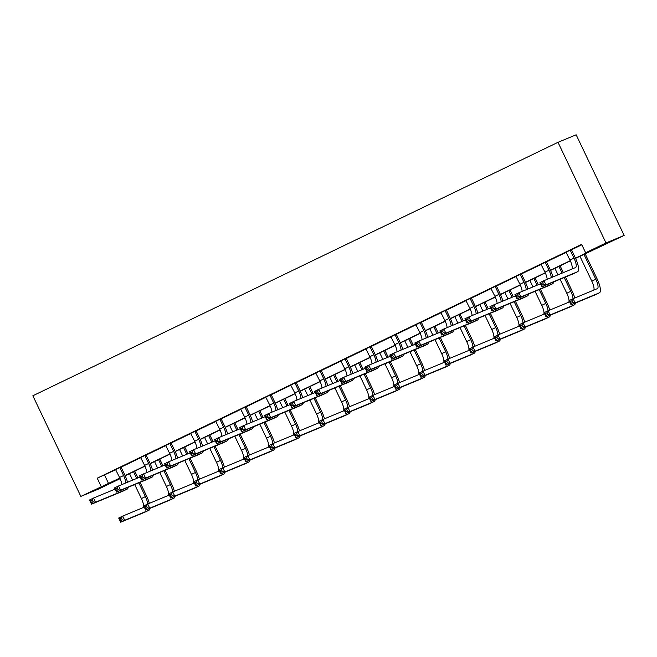 <?xml version="1.0" encoding="UTF-8"?>
<svg xmlns="http://www.w3.org/2000/svg" width="657" height="657" viewBox="0 0 657 657"><rect width="100%" height="100%" fill="white"/><g stroke="black" fill="none" stroke-linecap="round" stroke-linejoin="round"><path stroke-width="0.99" d="M119.163 478.633L119.36 479.043L98.993 488.874L80.844 496.396L32.85 395.777L558.007 142.314L576.156 134.792L624.15 235.411L575.573 258.357M575.483 258.168L592.992 249.717L585.633 252.773L581.634 244.388L97.22 478.181L115.747 469.739M121.225 467.094L140.77 457.658M146.248 455.022L165.794 445.586M171.272 442.941L190.817 433.505M196.287 430.869L215.841 421.433M221.31 418.788L240.864 409.352M246.334 406.708L265.888 397.28M271.357 394.635L290.911 385.199M296.381 382.555L315.935 373.127M321.404 370.482L340.95 361.046M346.428 358.402L365.974 348.966M371.451 346.329L390.997 336.893M396.475 334.249L416.021 324.813M421.498 322.176L441.044 312.74M446.522 310.096L466.068 300.66M471.545 298.015L491.091 288.587M496.569 285.943L516.115 276.507M521.592 273.862L541.138 264.434M546.616 261.79L566.162 252.354M571.631 249.709L581.831 244.79M571.623 249.545L566.038 252.239M546.599 261.617L541.015 264.319M521.576 273.698L515.991 276.392M496.552 285.77L490.968 288.472M471.529 297.851L465.944 300.545M446.505 309.932L440.921 312.625M421.482 322.004L415.897 324.698M396.458 334.085L390.874 336.778M371.435 346.157L365.85 348.851M346.42 358.237L340.835 360.931M321.396 370.31L315.812 373.004M296.373 382.39L290.788 385.084M271.349 394.463L265.765 397.165M246.326 406.543L240.741 409.237M221.302 418.616L215.718 421.318M196.279 430.696L190.694 433.39M171.255 442.777L165.671 445.471M146.232 454.849L140.647 457.543M121.208 466.93L115.624 469.624M80.844 496.396L119.861 478.066M97.22 478.181L101.219 486.566M585.633 252.773L606.009 242.942L558.007 142.314M119.952 478.255L112.002 482.09L119.36 479.043M570.358 260.878L550.55 270.438M545.343 272.951L525.526 282.518M520.319 285.031L500.503 294.591M495.296 297.104L475.479 306.671M470.272 309.184L450.456 318.744M445.249 321.257L425.432 330.824M420.225 333.337L400.409 342.897M395.202 345.41L375.385 354.977M370.178 357.49L350.362 367.049M345.155 369.571L325.338 379.13M320.131 381.643L300.315 391.211M295.108 393.724L275.291 403.283M270.084 405.796L250.276 415.364M245.061 417.877L225.252 427.436M220.038 429.949L200.229 439.517M195.014 442.03L175.205 451.589M169.999 454.102L150.182 463.67M144.975 466.183L125.159 475.742M624.15 235.411L606.009 242.942M125.068 475.553L144.885 465.994M150.092 463.481L169.908 453.913M175.115 451.4L194.932 441.833M200.139 439.328L219.955 429.76M225.162 427.247L244.979 417.68M250.186 415.167L270.002 405.607M275.209 403.094L295.026 393.527M300.233 391.014L320.049 381.454M325.256 378.941L345.073 369.374M350.28 366.861L370.096 357.301M375.303 354.788L395.112 345.221M400.318 342.708L420.135 333.148M425.342 330.635L445.159 321.068M450.365 318.555L470.182 308.987M475.389 306.474L495.206 296.915M500.412 294.402L520.229 284.834M525.436 282.321L545.253 272.762M550.459 270.249L570.276 260.681M104.57 475.134L108.569 483.519M565.981 252.181L569.997 260.082A9.288 2.653 -115.8 0 1 572.001 269.025M570.44 250.678L574.004 258.152A9.288 2.653 -115.8 0 1 575.598 267.539A9.288 2.653 -115.8 0 1 575.557 267.555L543.955 280.662L545.951 284.851L577.552 271.743A13.937 3.975 64.2 0 0 577.618 271.719A13.937 3.975 64.2 0 0 575.236 257.643L571.672 250.169L570.44 250.678L570.399 250.054M571.615 249.463L571.672 250.169M543.511 284.44L545.951 284.851L541.943 286.789L539.939 282.6L543.955 280.662L542.707 282.765L541.105 283.537L541.91 285.212L543.511 284.44L542.707 282.765M541.91 285.212L541.943 286.789L573.545 273.682A13.937 3.975 64.2 0 0 573.602 273.657A13.937 3.975 64.2 0 0 573.66 273.624M539.939 282.6L541.105 283.537M572.674 302.475L571.869 300.799L570.268 301.579L571.064 303.255L572.674 302.475L575.113 302.893L571.105 304.823L569.102 300.635L573.109 298.697L575.113 302.893L599.365 292.833A13.937 3.975 64.2 0 0 599.422 292.808A13.937 3.975 64.2 0 0 597.041 278.732L585.124 253.75M583.933 254.325L595.817 279.241A9.288 2.653 -115.8 0 1 597.402 288.62A9.288 2.653 -115.8 0 1 597.361 288.637L573.109 298.697L571.869 300.799M579.926 256.263L591.801 281.171A9.288 2.653 -115.8 0 1 593.813 290.115M571.064 303.255L571.105 304.823L595.349 294.771A13.937 3.975 64.2 0 0 595.414 294.738A13.937 3.975 64.2 0 0 595.464 294.714M569.102 300.635L570.268 301.579M540.957 264.262L544.973 272.162A9.288 2.653 -115.8 0 1 547.199 279.315M546.591 261.543L546.649 262.242L545.417 262.751L548.989 270.224A9.288 2.653 -115.8 0 1 551.223 277.648M545.417 262.751L545.376 262.127M552.923 276.942A13.937 3.975 64.2 0 0 550.213 269.715L546.649 262.242M518.488 296.521L517.691 294.845L516.082 295.617L516.887 297.293L518.488 296.521L520.927 296.931L516.919 298.869L514.916 294.673L518.931 292.743L520.927 296.931L552.529 283.824A13.937 3.975 64.2 0 0 552.594 283.799A13.937 3.975 64.2 0 0 553.531 281.984M540.506 283.791L518.931 292.743L517.691 294.845M516.887 297.293L516.919 298.869L548.521 285.754A13.937 3.975 64.2 0 0 548.579 285.729A13.937 3.975 64.2 0 0 548.636 285.705M514.916 294.673L516.082 295.617M515.934 276.334L519.95 284.243A9.288 2.653 -115.8 0 1 522.175 291.396M521.568 273.616L521.625 274.322L520.401 274.831L523.966 282.305A9.288 2.653 -115.8 0 1 526.2 289.721M520.401 274.831L520.352 274.207M527.899 289.023A13.937 3.975 64.2 0 0 525.189 281.796L521.625 274.322M493.464 308.593L492.668 306.918L491.058 307.69L491.863 309.373L493.464 308.593L495.904 309.012L491.896 310.942L489.892 306.753L493.908 304.815L495.904 309.012L527.514 295.896A13.937 3.975 64.2 0 0 527.571 295.872A13.937 3.975 64.2 0 0 528.507 294.065M515.482 295.864L493.908 304.815L492.668 306.918M491.863 309.373L491.896 310.942L523.498 297.835A13.937 3.975 64.2 0 0 523.555 297.81A13.937 3.975 64.2 0 0 523.613 297.777M489.892 306.753L491.058 307.69M574.727 298.032A13.937 3.975 64.2 0 0 572.017 290.805L565.447 277.04M563.345 272.622L560.101 265.822M558.91 266.405L562.113 273.123M564.223 277.55L570.793 291.314A9.288 2.653 -115.8 0 1 573.027 298.738M554.902 268.335L557.998 274.831M560.109 279.258L566.786 293.252A9.288 2.653 -115.8 0 1 568.79 302.187M547.651 314.555L546.846 312.88L545.244 313.652L546.049 315.327L547.651 314.555L550.09 314.966L546.082 316.904L544.078 312.707L548.094 310.777L550.09 314.966L574.341 304.905A13.937 3.975 64.2 0 0 574.399 304.881A13.937 3.975 64.2 0 0 575.335 303.074M569.668 301.826L548.094 310.777L546.846 312.88M546.049 315.327L546.082 316.904L570.325 306.844A13.937 3.975 64.2 0 0 570.391 306.819A13.937 3.975 64.2 0 0 570.448 306.786M544.078 312.707L545.244 313.652M549.704 310.104A13.937 3.975 64.2 0 0 546.994 302.885L540.432 289.113M538.321 284.695L535.077 277.903M533.886 278.478L537.097 285.204M539.2 289.622L545.77 303.394A9.288 2.653 -115.8 0 1 548.004 310.818M529.879 280.416L532.975 286.912M535.085 291.33L541.762 305.324A9.288 2.653 -115.8 0 1 543.766 314.268M522.627 326.636L521.83 324.952L520.221 325.732L521.026 327.408L522.627 326.636L525.066 327.046L521.058 328.985L519.055 324.788L523.071 322.85L525.066 327.046L549.318 316.986A13.937 3.975 64.2 0 0 549.375 316.961A13.937 3.975 64.2 0 0 550.311 315.146M544.645 313.898L523.071 322.85L521.83 324.952M521.026 327.408L521.058 328.985L545.31 318.924A13.937 3.975 64.2 0 0 545.367 318.9A13.937 3.975 64.2 0 0 545.425 318.867M519.055 324.788L520.221 325.732M490.91 288.415L494.926 296.315A9.288 2.653 -115.8 0 1 497.152 303.468M496.544 285.696L496.602 286.395L495.378 286.904L498.942 294.377A9.288 2.653 -115.8 0 1 501.176 301.801M495.378 286.904L495.329 286.28M502.876 301.095A13.937 3.975 64.2 0 0 500.166 293.868L496.602 286.395M468.441 320.673L467.644 318.998L466.035 319.77L466.84 321.445L468.441 320.673L470.88 321.084L466.872 323.022L464.869 318.826L468.884 316.896L470.88 321.084L502.49 307.977A13.937 3.975 64.2 0 0 502.548 307.952A13.937 3.975 64.2 0 0 503.484 306.137M490.459 307.944L468.884 316.896L467.644 318.998M466.84 321.445L466.872 323.022L498.474 309.907A13.937 3.975 64.2 0 0 498.532 309.882A13.937 3.975 64.2 0 0 498.589 309.858M464.869 318.826L466.035 319.77M465.887 300.487L469.903 308.396A9.288 2.653 -115.8 0 1 472.128 315.549M471.521 297.769L471.578 298.475L470.355 298.984L473.919 306.458A9.288 2.653 -115.8 0 1 476.153 313.874M470.355 298.984L470.305 298.36M477.853 313.175A13.937 3.975 64.2 0 0 475.142 305.948L471.578 298.475M443.418 332.746L442.621 331.071L441.011 331.842L441.816 333.526L443.418 332.746L445.857 333.165L441.849 335.095L439.853 330.906L443.861 328.968L445.857 333.165L477.467 320.049A13.937 3.975 64.2 0 0 477.524 320.025A13.937 3.975 64.2 0 0 478.46 318.218M465.443 320.016L443.861 328.968L442.621 331.071M441.816 333.526L441.849 335.095L473.451 321.987A13.937 3.975 64.2 0 0 473.516 321.963A13.937 3.975 64.2 0 0 473.566 321.93M439.853 330.906L441.011 331.842M440.863 312.568L444.888 320.468A9.288 2.653 -115.8 0 1 447.105 327.621M446.497 309.849L446.555 310.556L445.331 311.065L448.895 318.53A9.288 2.653 -115.8 0 1 451.129 325.954M445.331 311.065L445.282 310.433M452.829 325.248A13.937 3.975 64.2 0 0 450.119 318.029L446.555 310.556M418.394 344.826L417.597 343.151L415.988 343.923L416.793 345.598L418.394 344.826L420.833 345.237L416.825 347.175L414.83 342.979L418.838 341.049L420.833 345.237L452.443 332.13A13.937 3.975 64.2 0 0 452.501 332.105A13.937 3.975 64.2 0 0 453.437 330.29M440.42 332.097L418.838 341.049L417.597 343.151M416.793 345.598L416.825 347.175L448.427 334.068A13.937 3.975 64.2 0 0 448.493 334.035A13.937 3.975 64.2 0 0 448.55 334.011M414.83 342.979L415.988 343.923M524.68 322.185A13.937 3.975 64.2 0 0 521.97 314.958L515.408 301.193M513.298 296.775L510.054 289.983M508.863 290.558L512.074 297.284M514.176 301.703L520.746 315.467A9.288 2.653 -115.8 0 1 522.98 322.891M504.855 292.488L507.951 298.992M510.062 303.411L516.739 317.405A9.288 2.653 -115.8 0 1 518.743 326.34M497.604 338.708L496.807 337.033L495.197 337.805L496.002 339.48L497.604 338.708L500.043 339.119L496.035 341.057L494.031 336.869L498.047 334.93L500.043 339.119L524.294 329.067A13.937 3.975 64.2 0 0 524.352 329.034A13.937 3.975 64.2 0 0 525.288 327.227M519.621 325.979L498.047 334.93L496.807 337.033M496.002 339.48L496.035 341.057L520.287 330.997A13.937 3.975 64.2 0 0 520.344 330.972A13.937 3.975 64.2 0 0 520.401 330.939M494.031 336.869L495.197 337.805M499.657 334.257A13.937 3.975 64.2 0 0 496.947 327.038L490.385 313.266M488.274 308.847L485.03 302.056M483.839 302.631L487.051 309.357M489.153 313.775L495.723 327.547A9.288 2.653 -115.8 0 1 497.957 334.971M479.832 304.569L482.928 311.065M485.038 315.483L491.715 329.477A9.288 2.653 -115.8 0 1 493.719 338.421M472.58 350.789L471.783 349.105L470.174 349.885L470.979 351.561L472.58 350.789L475.019 351.199L471.012 353.137L469.008 348.941L473.024 347.003L475.019 351.199L499.271 341.139A13.937 3.975 64.2 0 0 499.328 341.114A13.937 3.975 64.2 0 0 500.264 339.299M494.598 338.051L473.024 347.003L471.783 349.105M470.979 351.561L471.012 353.137L495.263 343.077A13.937 3.975 64.2 0 0 495.321 343.053A13.937 3.975 64.2 0 0 495.378 343.02M469.008 348.941L470.174 349.885M474.633 346.338A13.937 3.975 64.2 0 0 471.923 339.111L465.361 325.346M463.251 320.928L460.015 314.136M458.816 314.711L462.027 321.437M464.129 325.856L470.699 339.62A9.288 2.653 -115.8 0 1 472.933 347.044M454.808 316.641L457.904 323.145M460.015 327.564L466.692 341.558A9.288 2.653 -115.8 0 1 468.696 350.501M447.557 362.861L446.76 361.186L445.15 361.958L445.955 363.633L447.557 362.861L449.996 363.272L445.988 365.21L443.992 361.022L448 359.083L449.996 363.272L474.247 353.22A13.937 3.975 64.2 0 0 474.305 353.187A13.937 3.975 64.2 0 0 475.241 351.38M469.583 350.132L448 359.083L446.76 361.186M445.955 363.633L445.988 365.21L470.24 355.15A13.937 3.975 64.2 0 0 470.297 355.125A13.937 3.975 64.2 0 0 470.355 355.1M443.992 361.022L445.15 361.958M449.61 358.418A13.937 3.975 64.2 0 0 446.9 351.191L440.338 337.419M438.227 333L434.991 326.209M433.792 326.784L437.004 333.51M439.114 337.928L445.676 351.7A9.288 2.653 -115.8 0 1 447.91 359.124M429.785 328.722L432.881 335.218M434.991 339.636L441.668 353.63A9.288 2.653 -115.8 0 1 443.672 362.574M422.533 374.942L421.737 373.266L420.135 374.038L420.932 375.714L422.533 374.942L424.972 375.352L420.965 377.29L418.969 373.094L422.977 371.164L424.972 375.352L449.224 365.292A13.937 3.975 64.2 0 0 449.281 365.267A13.937 3.975 64.2 0 0 450.217 363.452M444.559 362.212L422.977 371.164L421.737 373.266M420.932 375.714L420.965 377.29L445.216 367.23A13.937 3.975 64.2 0 0 445.274 367.206A13.937 3.975 64.2 0 0 445.331 367.173M418.969 373.094L420.135 374.038M424.586 370.491A13.937 3.975 64.2 0 0 421.876 363.264L415.314 349.499M413.204 345.081L409.968 338.289M408.769 338.864L411.98 345.59M414.091 350.009L420.652 363.773A9.288 2.653 -115.8 0 1 422.886 371.205M404.761 340.802L407.857 347.298M409.968 351.717L416.645 365.711A9.288 2.653 -115.8 0 1 418.649 374.654M397.51 387.014L396.713 385.339L395.112 386.111L395.908 387.794L397.51 387.014L399.949 387.433L395.941 389.363L393.945 385.174L397.953 383.236L399.949 387.433L424.2 377.373A13.937 3.975 64.2 0 0 424.258 377.348A13.937 3.975 64.2 0 0 425.194 375.533M419.536 374.285L397.953 383.236L396.713 385.339M395.908 387.794L395.941 389.363L420.193 379.303A13.937 3.975 64.2 0 0 420.25 379.278A13.937 3.975 64.2 0 0 420.308 379.253M393.945 385.174L395.112 386.111M399.563 382.571A13.937 3.975 64.2 0 0 396.861 375.344L390.291 361.58M388.18 357.153L384.945 350.362M383.745 350.937L386.957 357.663M389.067 362.081L395.629 375.853A9.288 2.653 -115.8 0 1 397.871 383.277M379.738 352.875L382.834 359.371M384.945 363.789L391.621 377.791A9.288 2.653 -115.8 0 1 393.625 386.727M372.486 399.095L371.69 397.419L370.088 398.191L370.885 399.867L372.486 399.095L374.933 399.505L370.918 401.443L368.922 397.247L372.93 395.317L374.933 399.505L399.177 389.445A13.937 3.975 64.2 0 0 399.234 389.42A13.937 3.975 64.2 0 0 400.17 387.614M394.512 386.365L372.93 395.317L371.69 397.419M370.885 399.867L370.918 401.443L395.169 391.383A13.937 3.975 64.2 0 0 395.227 391.358A13.937 3.975 64.2 0 0 395.284 391.326M368.922 397.247L370.088 398.191M374.539 394.643A13.937 3.975 64.2 0 0 371.837 387.425L365.267 373.652M363.157 369.234L359.921 362.442M358.722 363.017L361.933 369.743M364.044 374.162L370.605 387.926A9.288 2.653 -115.8 0 1 372.848 395.358M354.714 364.955L357.819 371.451M359.921 375.87L366.598 389.864A9.288 2.653 -115.8 0 1 368.602 398.807M347.463 411.167L346.666 409.492L345.065 410.264L345.861 411.947L347.463 411.167L349.91 411.586L345.894 413.516L343.898 409.327L347.906 407.389L349.91 411.586L374.153 401.526A13.937 3.975 64.2 0 0 374.211 401.501A13.937 3.975 64.2 0 0 375.147 399.686M369.489 398.438L347.906 407.389L346.666 409.492M345.861 411.947L345.894 413.516L370.146 403.464A13.937 3.975 64.2 0 0 370.203 403.431A13.937 3.975 64.2 0 0 370.261 403.406M343.898 409.327L345.065 410.264M349.516 406.724A13.937 3.975 64.2 0 0 346.814 399.497L340.244 385.733M338.133 381.306L334.898 374.515M333.707 375.098L336.91 381.816M339.02 386.242L345.582 400.006A9.288 2.653 -115.8 0 1 347.824 407.43M329.691 377.028L332.795 383.524M334.898 387.95L341.574 401.944A9.288 2.653 -115.8 0 1 343.578 410.88M322.439 423.248L321.643 421.572L320.041 422.344L320.838 424.02L322.439 423.248L324.887 423.658L320.871 425.596L318.875 421.4L322.883 419.47L324.887 423.658L349.13 413.598A13.937 3.975 64.2 0 0 349.195 413.573A13.937 3.975 64.2 0 0 350.124 411.767M344.465 410.518L322.883 419.47L321.643 421.572M320.838 424.02L320.871 425.596L345.122 415.536A13.937 3.975 64.2 0 0 345.18 415.511A13.937 3.975 64.2 0 0 345.237 415.479M318.875 421.4L320.041 422.344M324.492 418.796A13.937 3.975 64.2 0 0 321.79 411.578L315.22 397.805M313.11 393.387L309.874 386.595M308.683 387.17L311.886 393.896M313.997 398.314L320.559 412.087A9.288 2.653 -115.8 0 1 322.801 419.511M304.667 389.108L307.772 395.604M309.874 400.023L316.551 414.017A9.288 2.653 -115.8 0 1 318.555 422.96M297.424 435.328L296.619 433.645L295.018 434.425L295.814 436.1L297.424 435.328L299.863 435.739L295.847 437.669L293.851 433.48L297.859 431.542L299.863 435.739L324.106 425.679A13.937 3.975 64.2 0 0 324.172 425.654A13.937 3.975 64.2 0 0 325.1 423.839M319.442 422.591L297.859 431.542L296.619 433.645M295.814 436.1L295.847 437.669L320.099 427.617A13.937 3.975 64.2 0 0 320.156 427.584A13.937 3.975 64.2 0 0 320.214 427.559M293.851 433.48L295.018 434.425M299.477 430.877A13.937 3.975 64.2 0 0 296.767 423.65L290.197 409.886M288.095 405.468L284.851 398.676M283.66 399.251L286.863 405.969M288.973 410.395L295.543 424.159A9.288 2.653 -115.8 0 1 297.777 431.583M279.644 401.181L282.748 407.685M284.851 412.103L291.527 426.097A9.288 2.653 -115.8 0 1 293.539 435.033M272.4 447.401L271.596 445.725L269.994 446.497L270.791 448.173L272.4 447.401L274.84 447.811L270.832 449.749L268.828 445.553L272.836 443.623L274.84 447.811L299.091 437.759A13.937 3.975 64.2 0 0 299.149 437.726A13.937 3.975 64.2 0 0 300.085 435.919M294.418 434.671L272.836 443.623L271.596 445.725M270.791 448.173L270.832 449.749L295.075 439.689A13.937 3.975 64.2 0 0 295.133 439.664A13.937 3.975 64.2 0 0 295.19 439.632M268.828 445.553L269.994 446.497M274.454 442.949A13.937 3.975 64.2 0 0 271.743 435.731L265.173 421.958M263.071 417.54L259.827 410.748M258.636 411.323L261.839 418.049M263.95 422.467L270.52 436.24A9.288 2.653 -115.8 0 1 272.754 443.664M254.62 413.261L257.725 419.757M259.835 424.176L266.504 438.17A9.288 2.653 -115.8 0 1 268.516 447.113M247.377 459.481L246.572 457.798L244.971 458.578L245.767 460.253L247.377 459.481L249.816 459.892L245.808 461.83L243.804 457.633L247.812 455.695L249.816 459.892L274.068 449.831A13.937 3.975 64.2 0 0 274.125 449.807A13.937 3.975 64.2 0 0 275.061 447.992M269.395 446.744L247.812 455.695L246.572 457.798M245.767 460.253L245.808 461.83L270.052 451.77A13.937 3.975 64.2 0 0 270.109 451.745A13.937 3.975 64.2 0 0 270.167 451.712M243.804 457.633L244.971 458.578M249.43 455.03A13.937 3.975 64.2 0 0 246.72 447.803L240.15 434.039M238.048 429.621L234.804 422.829M233.613 423.404L236.816 430.13M238.926 434.548L245.496 448.312A9.288 2.653 -115.8 0 1 247.73 455.736M229.605 425.334L232.701 431.838M234.812 436.256L241.48 450.25A9.288 2.653 -115.8 0 1 243.492 459.194M222.353 471.554L221.549 469.878L219.947 470.65L220.744 472.326L222.353 471.554L224.793 471.964L220.785 473.902L218.781 469.714L222.789 467.776L224.793 471.964L249.044 461.912A13.937 3.975 64.2 0 0 249.102 461.879A13.937 3.975 64.2 0 0 250.038 460.072M244.371 458.824L222.789 467.776L221.549 469.878M220.744 472.326L220.785 473.902L245.028 463.842A13.937 3.975 64.2 0 0 245.086 463.817A13.937 3.975 64.2 0 0 245.143 463.793M218.781 469.714L219.947 470.65M224.407 467.102A13.937 3.975 64.2 0 0 221.696 459.884L215.126 446.111M213.024 441.693L209.78 434.901M208.589 435.476L211.792 442.202M213.903 446.62L220.473 460.393A9.288 2.653 -115.8 0 1 222.707 467.817M204.582 437.414L207.678 443.91M209.788 448.329L216.457 462.323A9.288 2.653 -115.8 0 1 218.469 471.266M197.33 483.634L196.525 481.959L194.924 482.731L195.729 484.406L197.33 483.634L199.769 484.045L195.761 485.983L193.758 481.786L197.765 479.848L199.769 484.045L224.021 473.984A13.937 3.975 64.2 0 0 224.078 473.96A13.937 3.975 64.2 0 0 225.014 472.145M219.348 470.897L197.765 479.848L196.525 481.959M195.729 484.406L195.761 485.983L220.005 475.923A13.937 3.975 64.2 0 0 220.07 475.898A13.937 3.975 64.2 0 0 220.12 475.865M193.758 481.786L194.924 482.731M199.383 479.183A13.937 3.975 64.2 0 0 196.673 471.956L190.103 458.192M188.001 453.773L184.757 446.982M183.566 447.557L186.777 454.283M188.879 458.701L195.449 472.465A9.288 2.653 -115.8 0 1 197.683 479.889M179.558 449.495L182.654 455.991M184.765 460.409L191.442 474.403A9.288 2.653 -115.8 0 1 193.445 483.347M172.306 495.707L171.51 494.031L169.9 494.803L170.705 496.487L172.306 495.707L174.746 496.125L170.738 498.055L168.734 493.867L172.75 491.929L174.746 496.125L198.997 486.065A13.937 3.975 64.2 0 0 199.055 486.04A13.937 3.975 64.2 0 0 199.991 484.225M194.324 482.977L172.75 491.929L171.51 494.031M170.705 496.487L170.738 498.055L194.989 487.995A13.937 3.975 64.2 0 0 195.047 487.97A13.937 3.975 64.2 0 0 195.104 487.946M168.734 493.867L169.9 494.803M415.84 324.648L419.864 332.549A9.288 2.653 -115.8 0 1 422.081 339.702M421.482 321.922L421.531 322.628L420.308 323.137L423.872 330.611A9.288 2.653 -115.8 0 1 426.106 338.035M420.308 323.137L420.258 322.513M427.806 337.328A13.937 3.975 64.2 0 0 425.095 330.101L421.531 322.628M393.371 356.907L392.574 355.223L390.972 356.004L391.769 357.679L393.371 356.907L395.81 357.318L391.802 359.248L389.806 355.059L393.814 353.121L395.81 357.318L427.42 344.202A13.937 3.975 64.2 0 0 427.477 344.178A13.937 3.975 64.2 0 0 428.413 342.371M415.396 344.169L393.814 353.121L392.574 355.223M391.769 357.679L391.802 359.248L423.412 346.14A13.937 3.975 64.2 0 0 423.469 346.116A13.937 3.975 64.2 0 0 423.527 346.083M389.806 355.059L390.972 356.004M390.816 336.721L394.841 344.621A9.288 2.653 -115.8 0 1 397.058 351.774M396.458 334.002L396.508 334.709L395.284 335.218L398.848 342.691A9.288 2.653 -115.8 0 1 401.082 350.107M395.284 335.218L395.235 334.594M402.782 349.401A13.937 3.975 64.2 0 0 400.072 342.182L396.508 334.709M368.347 368.979L367.55 367.304L365.949 368.076L366.746 369.751L368.347 368.979L370.794 369.39L366.778 371.328L364.783 367.132L368.791 365.202L370.794 369.39L402.396 356.283A13.937 3.975 64.2 0 0 402.454 356.258A13.937 3.975 64.2 0 0 403.39 354.443M390.373 356.25L368.791 365.202L367.55 367.304M366.746 369.751L366.778 371.328L398.388 358.221A13.937 3.975 64.2 0 0 398.446 358.188A13.937 3.975 64.2 0 0 398.503 358.164M364.783 367.132L365.949 368.076M365.793 348.801L369.817 356.702A9.288 2.653 -115.8 0 1 372.034 363.855M371.435 346.075L371.484 346.781L370.261 347.29L373.825 354.764A9.288 2.653 -115.8 0 1 376.059 362.188M370.261 347.29L370.211 346.666M377.759 361.481A13.937 3.975 64.2 0 0 375.048 354.254L371.484 346.781M343.324 381.06L342.527 379.376L340.926 380.157L341.722 381.832L343.324 381.06L345.771 381.471L341.755 383.409L339.759 379.212L343.767 377.274L345.771 381.471L377.373 368.363A13.937 3.975 64.2 0 0 377.43 368.331A13.937 3.975 64.2 0 0 378.366 366.524M365.349 368.322L343.767 377.274L342.527 379.376M341.722 381.832L341.755 383.409L373.365 370.293A13.937 3.975 64.2 0 0 373.422 370.269A13.937 3.975 64.2 0 0 373.48 370.236M339.759 379.212L340.926 380.157M340.769 360.874L344.794 368.774A9.288 2.653 -115.8 0 1 347.011 375.927M346.411 358.155L346.461 358.862L345.237 359.371L348.801 366.844A9.288 2.653 -115.8 0 1 351.035 374.26M345.237 359.371L345.188 358.747M352.735 373.554A13.937 3.975 64.2 0 0 350.025 366.335L346.461 358.862M318.3 393.132L317.503 391.457L315.902 392.229L316.699 393.904L318.3 393.132L320.747 393.543L316.731 395.481L314.736 391.293L318.744 389.355L320.747 393.543L352.349 380.436A13.937 3.975 64.2 0 0 352.407 380.411A13.937 3.975 64.2 0 0 353.343 378.596M340.326 380.403L318.744 389.355L317.503 391.457M316.699 393.904L316.731 395.481L348.341 382.374A13.937 3.975 64.2 0 0 348.399 382.349A13.937 3.975 64.2 0 0 348.456 382.317M314.736 391.293L315.902 392.229M315.746 372.954L319.77 380.855A9.288 2.653 -115.8 0 1 321.987 388.008M321.388 370.236L321.437 370.934L320.214 371.443L323.778 378.917A9.288 2.653 -115.8 0 1 326.012 386.341M320.214 371.443L320.164 370.819M327.712 385.634A13.937 3.975 64.2 0 0 325.001 378.407L321.437 370.934M293.285 405.213L292.48 403.538L290.879 404.31L291.675 405.985L293.285 405.213L295.724 405.624L291.708 407.562L289.712 403.365L293.72 401.427L295.724 405.624L327.326 392.516A13.937 3.975 64.2 0 0 327.383 392.484A13.937 3.975 64.2 0 0 328.319 390.677M315.303 392.475L293.72 401.427L292.48 403.538M291.675 405.985L291.708 407.562L323.318 394.446A13.937 3.975 64.2 0 0 323.375 394.422A13.937 3.975 64.2 0 0 323.433 394.397M289.712 403.365L290.879 404.31M290.731 385.027L294.747 392.927A9.288 2.653 -115.8 0 1 296.964 400.088M296.364 382.308L296.414 383.015L295.19 383.524L298.754 390.997A9.288 2.653 -115.8 0 1 300.988 398.413M295.19 383.524L295.141 382.9M302.688 397.715A13.937 3.975 64.2 0 0 299.978 390.488L296.414 383.015M268.261 417.285L267.456 415.61L265.855 416.382L266.652 418.066L268.261 417.285L270.7 417.704L266.685 419.634L264.689 415.446L268.697 413.508L270.7 417.704L302.302 404.589A13.937 3.975 64.2 0 0 302.36 404.564A13.937 3.975 64.2 0 0 303.296 402.749M290.279 404.556L268.697 413.508L267.456 415.61M266.652 418.066L266.685 419.634L298.294 406.527A13.937 3.975 64.2 0 0 298.352 406.502A13.937 3.975 64.2 0 0 298.409 406.469M264.689 415.446L265.855 416.382M265.707 397.107L269.723 405.008A9.288 2.653 -115.8 0 1 271.949 412.161M271.341 394.389L271.398 395.087L270.167 395.596L273.731 403.07A9.288 2.653 -115.8 0 1 275.973 410.494M270.167 395.596L270.117 394.972M277.665 409.787A13.937 3.975 64.2 0 0 274.963 402.56L271.398 395.087M243.238 429.366L242.433 427.691L240.832 428.463L241.628 430.138L243.238 429.366L245.677 429.777L241.669 431.715L239.665 427.518L243.673 425.588L245.677 429.777L277.279 416.669A13.937 3.975 64.2 0 0 277.336 416.645A13.937 3.975 64.2 0 0 278.272 414.83M265.256 416.637L243.673 425.588L242.433 427.691M241.628 430.138L241.669 431.715L273.271 418.599A13.937 3.975 64.2 0 0 273.328 418.575A13.937 3.975 64.2 0 0 273.386 418.55M239.665 427.518L240.832 428.463M240.684 409.18L244.7 417.088A9.288 2.653 -115.8 0 1 246.925 424.241M246.318 406.461L246.375 407.168L245.143 407.677L248.707 415.15A9.288 2.653 -115.8 0 1 250.949 422.566M245.143 407.677L245.102 407.053M252.641 421.868A13.937 3.975 64.2 0 0 249.939 414.641L246.375 407.168M218.214 441.438L217.41 439.763L215.808 440.535L216.605 442.218L218.214 441.438L220.653 441.857L216.646 443.787L214.642 439.599L218.65 437.661L220.653 441.857L252.255 428.742A13.937 3.975 64.2 0 0 252.313 428.717A13.937 3.975 64.2 0 0 253.249 426.91M240.232 428.709L218.65 437.661L217.41 439.763M216.605 442.218L216.646 443.787L248.247 430.68A13.937 3.975 64.2 0 0 248.305 430.655A13.937 3.975 64.2 0 0 248.362 430.622M214.642 439.599L215.808 440.535M215.66 421.26L219.676 429.161A9.288 2.653 -115.8 0 1 221.902 436.314M221.294 418.542L221.352 419.248L220.12 419.749L223.684 427.222A9.288 2.653 -115.8 0 1 225.926 434.647M220.12 419.749L220.079 419.125M227.618 433.94A13.937 3.975 64.2 0 0 224.916 426.722L221.352 419.248M193.191 453.519L192.386 451.844L190.785 452.616L191.589 454.291L193.191 453.519L195.63 453.93L191.622 455.868L189.618 451.671L193.626 449.741L195.63 453.93L227.232 440.822A13.937 3.975 64.2 0 0 227.297 440.798A13.937 3.975 64.2 0 0 228.225 438.983M215.209 440.79L193.626 449.741L192.386 451.844M191.589 454.291L191.622 455.868L223.224 442.761A13.937 3.975 64.2 0 0 223.281 442.728A13.937 3.975 64.2 0 0 223.339 442.703M189.618 451.671L190.785 452.616M190.637 433.341L194.653 441.241A9.288 2.653 -115.8 0 1 196.878 448.394M196.271 430.614L196.328 431.321L195.096 431.83L198.66 439.303A9.288 2.653 -115.8 0 1 200.902 446.719M195.096 431.83L195.055 431.206M202.594 446.021A13.937 3.975 64.2 0 0 199.892 438.794L196.328 431.321M168.167 465.591L167.363 463.916L165.761 464.696L166.566 466.371L168.167 465.591L170.606 466.01L166.599 467.94L164.595 463.752L168.611 461.814L170.606 466.01L202.208 452.895A13.937 3.975 64.2 0 0 202.274 452.87A13.937 3.975 64.2 0 0 203.202 451.063M190.185 452.862L168.611 461.814L167.363 463.916M166.566 466.371L166.599 467.94L198.2 454.833A13.937 3.975 64.2 0 0 198.258 454.808A13.937 3.975 64.2 0 0 198.315 454.775M164.595 463.752L165.761 464.696M165.613 445.413L169.629 453.314A9.288 2.653 -115.8 0 1 171.855 460.467M171.247 442.695L171.305 443.401L170.081 443.91L173.645 451.384A9.288 2.653 -115.8 0 1 175.879 458.8M170.081 443.91L170.032 443.286M177.579 458.093A13.937 3.975 64.2 0 0 174.869 450.874L171.305 443.401M143.144 477.672L142.347 475.997L140.738 476.768L141.542 478.444L143.144 477.672L145.583 478.082L141.575 480.021L139.571 475.824L143.587 473.894L145.583 478.082L177.193 464.975A13.937 3.975 64.2 0 0 177.25 464.951A13.937 3.975 64.2 0 0 178.187 463.136M165.162 464.942L143.587 473.894L142.347 475.997M141.542 478.444L141.575 480.021L173.177 466.913A13.937 3.975 64.2 0 0 173.234 466.881A13.937 3.975 64.2 0 0 173.292 466.856M139.571 475.824L140.738 476.768M140.59 457.494L144.606 465.394A9.288 2.653 -115.8 0 1 146.831 472.547M146.224 454.767L146.281 455.473L145.057 455.983L148.622 463.456A9.288 2.653 -115.8 0 1 150.855 470.88M145.057 455.983L145.008 455.358M152.555 470.174A13.937 3.975 64.2 0 0 149.845 462.947L146.281 455.473M118.12 489.752L117.324 488.069L115.714 488.849L116.519 490.524L118.12 489.752L120.56 490.163L116.552 492.101L114.548 487.905L118.564 485.966L120.56 490.163L152.169 477.056A13.937 3.975 64.2 0 0 152.227 477.023A13.937 3.975 64.2 0 0 153.163 475.216M140.138 477.015L118.564 485.966L117.324 488.069M116.519 490.524L116.552 492.101L148.154 478.986A13.937 3.975 64.2 0 0 148.211 478.961A13.937 3.975 64.2 0 0 148.268 478.928M114.548 487.905L115.714 488.849M174.36 491.264A13.937 3.975 64.2 0 0 171.649 484.037L165.088 470.264M162.977 465.846L159.733 459.054M158.542 459.629L161.753 466.355M163.856 470.773L170.426 484.546A9.288 2.653 -115.8 0 1 172.66 491.97M154.535 461.567L157.631 468.063M159.741 472.482L166.418 486.484A9.288 2.653 -115.8 0 1 168.422 495.419M147.283 507.787L146.486 506.112L144.877 506.884L145.682 508.559L147.283 507.787L149.722 508.198L145.714 510.136L143.711 505.939L147.726 504.009L149.722 508.198L173.974 498.137A13.937 3.975 64.2 0 0 174.031 498.113A13.937 3.975 64.2 0 0 174.967 496.306M169.301 495.058L147.726 504.009L146.486 506.112M145.682 508.559L145.714 510.136L169.966 500.076A13.937 3.975 64.2 0 0 170.023 500.051A13.937 3.975 64.2 0 0 170.081 500.018M143.711 505.939L144.877 506.884M115.566 469.566L119.582 477.467A9.288 2.653 -115.8 0 1 121.808 484.62M121.2 466.848L121.258 467.554L120.034 468.063L123.598 475.537A9.288 2.653 -115.8 0 1 125.832 482.952M120.034 468.063L119.985 467.439M127.532 482.246A13.937 3.975 64.2 0 0 124.822 475.027L121.258 467.554M93.097 501.825L92.3 500.149L90.691 500.921L91.495 502.597L93.097 501.825L95.536 502.235L91.528 504.174L89.524 499.985L93.54 498.047L95.536 502.235L127.146 489.128A13.937 3.975 64.2 0 0 127.203 489.104A13.937 3.975 64.2 0 0 128.14 487.289M115.123 489.095L93.54 498.047L92.3 500.149M91.495 502.597L91.528 504.174L123.13 491.066A13.937 3.975 64.2 0 0 123.188 491.042A13.937 3.975 64.2 0 0 123.245 491.009M89.524 499.985L90.691 500.921M149.336 503.336A13.937 3.975 64.2 0 0 146.626 496.109L140.064 482.345M137.954 477.926L134.71 471.135M133.519 471.71L136.73 478.436M138.832 482.854L145.402 496.618A9.288 2.653 -115.8 0 1 147.636 504.05M129.511 473.648L132.607 480.144M134.718 484.562L141.395 498.556A9.288 2.653 -115.8 0 1 143.398 507.5M122.259 519.859L121.463 518.184L119.853 518.956L120.658 520.64L122.259 519.859L124.699 520.278L120.691 522.208L118.687 518.02L122.703 516.082L124.699 520.278L148.95 510.218A13.937 3.975 64.2 0 0 149.008 510.193A13.937 3.975 64.2 0 0 149.944 508.378M144.277 507.13L122.703 516.082L121.463 518.184M120.658 520.64L120.691 522.208L144.942 512.156A13.937 3.975 64.2 0 0 145 512.123A13.937 3.975 64.2 0 0 145.057 512.099M118.687 518.02L119.853 518.956M574.004 258.152L569.997 260.082M577.552 271.743L573.545 273.682M595.817 279.241L591.801 281.171M599.365 292.833L595.349 294.771M548.989 270.224L544.973 272.162M552.529 283.824L548.521 285.754M523.966 282.305L519.95 284.243M527.514 295.896L523.498 297.835M570.793 291.314L566.786 293.252M574.341 304.905L570.325 306.844M545.77 303.394L541.762 305.324M549.318 316.986L545.31 318.924M498.942 294.377L494.926 296.315M502.49 307.977L498.474 309.907M473.919 306.458L469.903 308.396M477.467 320.049L473.451 321.987M448.895 318.53L444.888 320.468M452.443 332.13L448.427 334.068M520.746 315.467L516.739 317.405M524.294 329.067L520.287 330.997M495.723 327.547L491.715 329.477M499.271 341.139L495.263 343.077M470.699 339.62L466.692 341.558M474.247 353.22L470.24 355.15M445.676 351.7L441.668 353.63M449.224 365.292L445.216 367.23M420.652 363.773L416.645 365.711M424.2 377.373L420.193 379.303M395.629 375.853L391.621 377.791M399.177 389.445L395.169 391.383M370.605 387.926L366.598 389.864M374.153 401.526L370.146 403.464M345.582 400.006L341.574 401.944M349.13 413.598L345.122 415.536M320.559 412.087L316.551 414.017M324.106 425.679L320.099 427.617M295.543 424.159L291.527 426.097M299.091 437.759L295.075 439.689M270.52 436.24L266.504 438.17M274.068 449.831L270.052 451.77M245.496 448.312L241.48 450.25M249.044 461.912L245.028 463.842M220.473 460.393L216.457 462.323M224.021 473.984L220.005 475.923M195.449 472.465L191.442 474.403M198.997 486.065L194.989 487.995M423.872 330.611L419.864 332.549M427.42 344.202L423.412 346.14M398.848 342.691L394.841 344.621M402.396 356.283L398.388 358.221M373.825 354.764L369.817 356.702M377.373 368.363L373.365 370.293M348.801 366.844L344.794 368.774M352.349 380.436L348.341 382.374M323.778 378.917L319.77 380.855M327.326 392.516L323.318 394.446M298.754 390.997L294.747 392.927M302.302 404.589L298.294 406.527M273.731 403.07L269.723 405.008M277.279 416.669L273.271 418.599M248.707 415.15L244.7 417.088M252.255 428.742L248.247 430.68M223.684 427.222L219.676 429.161M227.232 440.822L223.224 442.761M198.66 439.303L194.653 441.241M202.208 452.895L198.2 454.833M173.645 451.384L169.629 453.314M177.193 464.975L173.177 466.913M148.622 463.456L144.606 465.394M152.169 477.056L148.154 478.986M170.426 484.546L166.418 486.484M173.974 498.137L169.966 500.076M123.598 475.537L119.582 477.467M127.146 489.128L123.13 491.066M145.402 496.618L141.395 498.556M148.95 510.218L144.942 512.156M577.618 271.719L573.602 273.657M599.422 292.808L595.414 294.738M552.594 283.799L548.579 285.729M527.571 295.872L523.555 297.81M574.399 304.881L570.391 306.819M549.375 316.961L545.367 318.9M502.548 307.952L498.532 309.882M477.524 320.025L473.516 321.963M452.501 332.105L448.493 334.035M524.352 329.034L520.344 330.972M499.328 341.114L495.321 343.053M474.305 353.187L470.297 355.125M449.281 365.267L445.274 367.206M424.258 377.348L420.25 379.278M399.234 389.42L395.227 391.358M374.211 401.501L370.203 403.431M349.195 413.573L345.18 415.511M324.172 425.654L320.156 427.584M299.149 437.726L295.133 439.664M274.125 449.807L270.109 451.745M249.102 461.879L245.086 463.817M224.078 473.96L220.07 475.898M199.055 486.04L195.047 487.97M427.477 344.178L423.469 346.116M402.454 356.258L398.446 358.188M377.43 368.331L373.422 370.269M352.407 380.411L348.399 382.349M327.383 392.484L323.375 394.422M302.36 404.564L298.352 406.502M277.336 416.645L273.328 418.575M252.313 428.717L248.305 430.655M227.297 440.798L223.281 442.728M202.274 452.87L198.258 454.808M177.25 464.951L173.234 466.881M152.227 477.023L148.211 478.961M174.031 498.113L170.023 500.051M127.203 489.104L123.188 491.042M149.008 510.193L145 512.123"/></g></svg>

